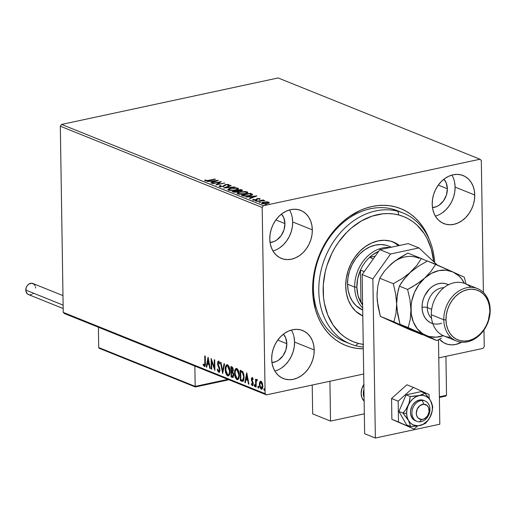 <?xml version="1.0" encoding="UTF-8"?>
<svg xmlns="http://www.w3.org/2000/svg" width="516" height="516" viewBox="0 0 516 516"><rect width="100%" height="100%" fill="white"/><g stroke="black" fill="none" stroke-linecap="round" stroke-linejoin="round"><path stroke-width="0.77" d="M400.429 212.024A70.576 55.715 111.9 0 0 341.953 223.641A70.576 55.715 111.9 0 0 313.418 288.779L312.632 290.05A73.717 58.185 -68.1 0 1 361.361 209.915A73.717 58.185 -68.1 0 1 429.589 240.211L426.119 232.316L422.965 227.034L419.34 222.235L415.264 217.958L410.788 214.256L405.95 211.154L400.79 208.69L395.372 206.884L389.735 205.749L383.943 205.304L378.047 205.549L372.101 206.484L366.173 208.103L360.303 210.38L349.003 216.83L343.675 220.945L333.923 230.749L325.68 242.333L322.223 248.654L316.818 262.057L313.573 276.034L312.812 283.071L313.031 296.906L315.56 309.974L317.663 316.063L320.307 321.778L323.455 327.06L327.086 331.865L331.156 336.142L335.632 339.844L340.476 342.947L345.63 345.41L351.054 347.216L356.685 348.352L363.309 348.803A73.717 58.185 -68.1 0 1 312.632 290.05L313.418 288.779A70.576 55.715 -68.1 0 1 397.784 210.857L403.138 213.018A70.576 55.715 -68.1 0 1 434.659 262.586A70.576 55.715 111.9 0 0 397.952 211.296L398.797 214.998A67.441 53.238 -68.1 0 1 433.692 261.689L431.299 249.028L426.951 238.237L424.062 233.406L417.012 225.111L412.91 221.725L408.478 218.894L403.757 216.649L398.797 214.998L393.643 213.966L388.342 213.566L382.943 213.798L372.081 216.14L361.464 220.906L351.506 227.917L346.894 232.181L338.625 242.017L335.052 247.499L331.891 253.285L326.957 265.546L325.222 271.906L323.306 284.774L323.513 297.429L324.416 303.524L327.77 314.954L333.078 325.009L340.128 333.304L344.23 336.684L348.661 339.515L353.383 341.766L358.343 343.417L355.614 345.681A70.576 55.715 111.9 0 0 363.277 347.01A70.576 55.715 -68.1 0 1 355.614 345.681A70.576 55.715 -68.1 0 1 350.428 343.959A70.576 55.715 -68.1 0 1 323.874 260.915A70.576 55.715 -68.1 0 1 397.952 211.296A70.576 55.715 -68.1 0 1 403.138 213.018M272.97 250.995A25.877 20.427 111.9 0 0 292.682 221.951L312.328 229.859A25.877 20.427 -68.1 0 1 281.394 258.432A25.877 20.427 -68.1 0 1 269.791 238.985L270.274 243.733L271.558 248.119L273.596 251.982L276.299 255.168L279.569 257.555L283.284 259.058L287.296 259.613L291.45 259.193L295.591 257.832L299.557 255.562L303.202 252.485L306.375 248.712L308.961 244.391L310.858 239.688L311.999 234.78L312.328 229.859L311.845 225.111L310.561 220.725L308.529 216.868L305.827 213.682L302.557 211.289L298.841 209.793L294.829 209.238L290.669 209.651L286.528 211.018L282.562 213.282L278.924 216.359L275.744 220.132L273.158 224.454L271.261 229.162L270.126 234.07L269.791 238.985A25.877 20.427 -68.1 0 1 300.725 210.418A25.877 20.427 -68.1 0 1 312.328 229.859L292.682 221.951A25.877 20.427 111.9 0 0 289.502 209.941M274.86 371.107A25.877 20.427 111.9 0 0 294.565 342.056L314.218 349.964A25.877 20.427 -68.1 0 1 283.284 378.538A25.877 20.427 -68.1 0 1 271.68 359.097L272.164 363.845L273.448 368.231L275.48 372.088L278.182 375.274L281.452 377.667L285.167 379.163L289.179 379.718L293.34 379.305L297.48 377.938L301.447 375.674L305.085 372.591L308.265 368.824L310.845 364.502L312.748 359.794L313.883 354.885L314.218 349.964L313.734 345.223L312.451 340.837L310.413 336.974L307.71 333.788L304.44 331.401L300.725 329.898L296.713 329.343L292.559 329.756L288.418 331.124L284.451 333.394L280.807 336.471L277.634 340.244L275.047 344.565L273.151 349.267L272.009 354.176L271.68 359.097A25.877 20.427 -68.1 0 1 302.615 330.524A25.877 20.427 -68.1 0 1 314.218 349.964L294.565 342.056A25.877 20.427 111.9 0 0 291.385 330.046M435.388 216.14A25.877 20.427 111.9 0 0 455.093 187.089L474.746 195.003A25.877 20.427 -68.1 0 1 443.812 223.576A25.877 20.427 -68.1 0 1 432.208 204.13L432.692 208.877L433.975 213.263L436.007 217.126L438.71 220.313L441.98 222.699L445.695 224.202L449.707 224.757L453.861 224.337L458.008 222.97L461.975 220.706L465.613 217.629L468.786 213.856L471.372 209.535L473.275 204.833L474.41 199.924L474.746 195.003L474.256 190.256L472.972 185.87L470.94 182.006L468.238 178.82L464.968 176.433L461.252 174.93L457.24 174.382L453.087 174.795L448.946 176.162L444.979 178.426L441.335 181.503L438.161 185.276L435.575 189.598L433.679 194.306L432.537 199.208L432.208 204.13A25.877 20.427 -68.1 0 1 463.136 175.563A25.877 20.427 -68.1 0 1 474.746 195.003L455.093 187.089A25.877 20.427 111.9 0 0 451.913 175.085M447.359 188.753L438.29 185.102L447.359 188.753A16.467 12.997 -68.1 0 1 432.485 207.651L436.71 206.548L439.232 205.11L443.567 200.75L446.424 195.003L447.359 188.753A16.467 12.997 -68.1 0 0 443.941 179.194L446.23 182.941L447.359 188.753M286.832 343.714L277.763 340.063L286.832 343.714A16.467 12.997 -68.1 0 1 271.958 362.619L276.183 361.516L278.704 360.071L283.045 355.711L285.896 349.971L286.832 343.714A16.467 12.997 -68.1 0 0 283.413 334.155L285.709 337.903L286.832 343.714M284.942 223.609L275.873 219.958L284.942 223.609A16.467 12.997 -68.1 0 1 270.068 242.507L274.293 241.404L276.821 239.966L281.156 235.606L284.006 229.859L284.942 223.609A16.467 12.997 -68.1 0 0 281.53 214.05L283.819 217.797L284.942 223.609M278.137 77.961L480.003 159.225L263.45 205.703L61.585 124.44L278.137 77.961L61.585 124.44L263.45 205.703L480.003 159.225L481.312 160.45L483.389 292.443L481.312 160.45L480.003 159.225L278.137 77.961M266.424 201.84L263.05 202.291L261.522 203.214L263.076 203.839L265.875 203.781L268.694 203.085L269.126 202.298L267.107 201.846L263.618 202.156C261.728 202.549 261.186 203.033 261.986 203.594L267.14 203.575L269.017 202.885L268.81 202.13L266.424 201.84M256.652 201.375L264.818 200.608L262.754 200.356L263.721 200.15L263.244 199.956L256.652 201.375L264.818 200.66L262.754 200.356L263.721 200.15L263.244 199.956L256.652 201.375M260.025 198.589L257.129 198.654L255.323 199.873L253.943 199.853L253.904 199.408L252.801 199.737L254.923 200.176L256.723 199.821L258.052 198.75L260.012 199.163L260.025 198.589L260.032 199.15L260.025 198.589L257.381 198.595L255.517 199.834L253.014 199.434L253.111 200.021L256.033 200.021L257.89 198.783L260.012 199.163L260.025 198.589L260.012 199.163M242.791 195.796L247.886 196.106L251.479 195.28L252.511 194.429L250.363 193.274L241.34 195.209L242.791 195.796L249.583 195.816L252.472 194.326L250.363 193.274L241.34 195.209L242.791 195.796M232.039 191.468L233.877 192.139L236.322 192.178L238.289 191.72L238.644 191.12L242.23 190.597L242.436 190.152L241.062 189.527L232.039 191.468L233.29 191.971L237.328 192.017L238.644 191.12L241.153 190.946L242.514 190.294L241.062 189.527L232.039 191.468M223.621 188.076L234.728 186.979L225.84 187.624L231.168 185.547L230.639 185.334L223.621 188.076L234.728 186.979L225.84 187.624L231.168 185.547L230.639 185.334L223.621 188.076M212.721 183.69L219.435 182.251L215.849 184.947L224.873 183.012L217.662 184.264L221.261 181.561L212.237 183.496L219.435 182.251L215.849 184.947L224.873 183.012L217.662 184.264L221.261 181.561L212.721 183.69M208.928 180.297L206.252 180.606L205.813 179.981L204.871 180.032L205.013 180.729L207.193 180.89L215.411 179.2L208.935 180.594L205.936 180.529L205.813 179.981L204.871 180.032L205.013 180.729L209.322 180.51L214.933 179.007L208.928 180.297M218.216 180.336L207.193 181.464L211.25 181.31L213.005 182.019L210.754 182.896L211.276 183.109L218.3 180.368L207.193 181.464L211.25 181.31L213.005 182.019L210.754 182.896L211.276 183.109L218.216 180.336M219.429 186.534L223.189 186.54L225.944 184.773L227.853 184.651L228.182 184.922L227.691 185.289L228.627 185.321L229.117 184.599L225.376 184.593L223.447 186.089L222.028 186.444L220.319 186.321L220.842 185.599L219.99 185.541L219.1 186.16L219.429 186.534L223.189 186.54L226.24 184.696L228.014 184.702L227.691 185.289L228.627 185.321L228.943 184.509L225.724 184.509L222.719 186.34L220.319 186.321L219.99 185.541L219.429 186.534L219.087 186.224M230.742 188.185L228.691 188.817L227.84 189.636L229.975 190.488L235.593 190.107L237.489 189.553L238.527 188.643L235.812 187.753L230.742 188.185L227.84 189.617L228.446 190.165L235.593 190.107L238.527 188.675L237.895 188.114L230.742 188.185M240.037 191.926L237.986 192.565L237.141 193.384L239.276 194.235L244.474 193.939L247.732 192.674L247.454 191.978L245.648 191.533L240.037 191.926L237.141 193.365L237.747 193.906L244.894 193.855L247.828 192.416L247.196 191.855L240.037 191.926M256.852 195.886L245.829 197.015L249.886 196.867L251.64 197.57L249.389 198.454L249.918 198.66L256.936 195.919L245.829 197.015L249.886 196.867L251.64 197.57L249.389 198.454L249.918 198.66L256.852 195.886M255.762 200.621L255.31 200.859L255.659 201.001L256.962 200.801L255.414 200.943M259.451 202.104L259.206 202.465L260.651 202.285L259.096 202.433M265.463 204.53L265.218 204.884L266.662 204.704L265.108 204.852M64.558 313.605L266.424 394.875L363.703 373.997L266.424 394.875L265.108 393.65L63.242 312.386L60.32 126.214L262.186 207.477L265.108 393.65L262.186 207.477L263.45 205.703L262.186 207.477L60.32 126.214L61.585 124.44L60.32 126.214L63.242 312.386L265.108 393.65L266.424 394.875L64.558 313.605L63.242 312.386L64.558 313.605M438.768 357.885L482.97 348.397L438.768 357.885M261.889 389.154L261.135 389.199C262.315 389.219 262.883 388.135 262.838 385.955L262.328 383.033L261.012 381.247L259.625 382.259L259.58 386.632L261.135 389.199L261.909 389.148L262.689 387.632L262.444 383.388L261.399 381.492L260.445 381.214L259.735 382.001L260.786 381.189L259.735 382.001L259.309 384.536L261.135 389.199L261.644 389.257M256.878 379.583L256.059 380.511L256.575 380.402L256.059 380.511L256.046 379.383L255.562 379.189L255.684 386.871L256.162 387.065L256.188 381.627L257.245 379.995L256.594 379.595L256.059 380.511L256.046 379.383L255.562 379.189L255.684 386.871L256.162 387.065L256.155 381.879L257.245 379.995L256.678 379.563M252.801 385.523L252.266 385.626L253.246 383.82L253.066 382.569L251.821 379.518L252.272 378.667L252.982 378.718L252.272 378.667L252.898 379.724L253.175 379.176L252.227 377.712L251.537 378.105L251.357 379.666L252.737 384.078L252.195 384.665L251.524 383.588L251.26 384.188L252.492 385.671L253.24 384.201L251.821 379.518L252.169 378.647L252.898 379.724L253.175 379.176L251.95 377.68M241.823 381.292L243.133 381.266L243.797 380.118L243.971 375.055L242.843 371.804L240.204 370.198L240.372 380.705L242.778 381.427L244.139 377.132L242.649 371.559L240.204 370.198L240.372 380.705L240.888 380.595L240.875 379.841L240.888 380.595L242.339 381.182L241.823 381.292M231.071 376.964L233.084 377.402L233.754 375.074L232.722 371.991L233.251 370.611L233.058 368.443L232.394 367.179L230.91 366.45L231.071 376.964L231.587 376.854L231.574 376.093L231.587 376.854L231.071 376.964L232.819 377.525L233.754 375.074L232.722 371.991L233.277 369.991L231.794 366.812L230.91 366.45L231.071 376.964M222.654 373.578L224.576 363.903L224.054 363.696L222.66 371.056L221.009 362.471L220.487 362.258L222.654 373.578L224.576 363.903L224.054 363.696L222.66 371.056L221.009 362.471L220.487 362.258L222.654 373.578M211.754 369.185L211.631 361.368L214.882 370.443L214.714 359.936L214.237 359.742L214.359 367.579L211.109 358.485L211.276 368.992L211.754 369.185L211.631 361.368L214.882 370.443L214.714 359.936L214.237 359.742L214.359 367.579L211.109 358.485L211.276 368.992L211.754 369.185M204.284 366.444L204.884 366.36L204.284 366.444C205.233 366.283 205.594 365.212 205.368 363.225L205.258 356.124L204.775 355.93L204.794 364.883L204.259 365.367L203.317 364.044L203.085 364.76L204.368 366.476L205.278 365.502L205.258 356.124L204.775 355.93L204.884 362.922L205.362 362.825L204.884 362.922L204.259 365.367L203.317 364.044L203.085 364.76L204.646 366.489M208.064 357.259L206.226 366.96L206.748 367.173L207.335 364.057L209.096 364.767L209.786 368.392L210.315 368.605L208.064 357.259L206.226 366.96L206.748 367.173L207.335 364.057L209.096 364.767L209.786 368.392L210.315 368.605L208.064 357.259M219.616 367.895L219.01 366.521L218.494 366.637L219.313 368.63L219.79 368.527L219.313 368.63L219.487 369.727L219.958 369.624L218.642 371.152L217.636 369.011L217.255 369.385L217.707 369.288L217.255 369.385L218.694 372.249L219.481 371.991L219.958 370.423L219.635 367.94L217.958 363.367L218.423 362.258L219.423 363.974L219.79 363.477L218.965 361.542L217.875 361.426L217.636 364.496L219.487 369.727L219.287 370.843L218.739 371.185L217.636 369.011L217.255 369.385L218.075 371.675L219.21 372.139L218.094 370.462M227.511 364.818C225.898 364.883 225.137 366.418 225.221 369.43L225.582 372.32L226.647 374.926L227.717 375.88L228.775 375.764L229.762 373.965L230.026 371.314L229.672 368.398L228.594 365.767L227.369 364.767L226.214 365.193L225.324 367.611L225.221 369.43L225.705 369.327L225.221 369.43C225.247 372.417 226.079 374.564 227.717 375.88L228.375 375.951L230.026 371.314C230.013 368.295 229.175 366.128 227.511 364.818L226.898 364.754L227.414 364.638M236.805 368.559C235.199 368.624 234.438 370.159 234.522 373.171L235.509 377.886L236.734 379.479L238.07 379.512L238.811 378.441L239.314 375.99L239.166 373.12L238.334 370.301L237.089 368.701L235.76 368.701L234.877 370.191L234.522 373.171L234.999 373.068L234.522 373.171C234.541 376.158 235.373 378.305 237.018 379.621L237.676 379.692L239.327 375.061C239.314 372.042 238.469 369.875 236.805 368.559L236.193 368.495L236.709 368.385M246.7 372.81L244.861 382.511L245.384 382.724L245.977 379.615L247.732 380.318L248.428 383.949L248.951 384.156L246.783 372.842L244.861 382.511L245.384 382.724L245.977 379.615L247.732 380.318L248.428 383.949L248.951 384.156L246.7 372.81M255.078 386.439L254.665 385.407L254.149 385.517L254.769 386.51L254.536 384.801L254.149 385.517L254.736 386.536L254.84 385.22L254.491 384.788L254.169 385.22L254.665 385.407L255.052 384.691M258.768 387.929L258.348 386.89L257.832 387L258.458 387.993L258.226 386.284L257.832 387L258.419 388.026L258.529 386.703L258.174 386.271L257.852 386.703L258.348 386.89L258.735 386.174M264.779 390.348L264.366 389.309L263.85 389.419L264.469 390.412L264.237 388.703L263.85 389.419L264.431 390.444L264.54 389.122L264.147 388.69L263.863 389.128L264.366 389.309L264.753 388.593M484.24 346.617L483.976 330.001L484.24 346.617L482.97 348.397L484.24 346.617M439.419 339.205L443.87 342.811L447.585 344.307L451.597 344.862L455.751 344.449L461.62 342.218A25.877 20.427 -68.1 0 1 445.695 343.682A25.877 20.427 -68.1 0 1 439.419 339.205M350.428 343.959L345.069 341.805A70.576 55.715 -68.1 0 1 313.418 288.779A70.576 55.715 111.9 0 0 347.784 342.792M442.322 212.798L445.966 209.715L449.139 205.949L451.726 201.627L453.622 196.919L454.757 192.01L455.093 187.089L454.609 182.348M281.794 367.76L285.438 364.683L288.612 360.91L291.198 356.588L293.094 351.886L294.23 346.978L294.565 342.056L294.081 337.309M279.911 247.654L283.548 244.571L286.722 240.804L289.308 236.483L291.211 231.774L292.346 226.866L292.682 221.951L292.191 217.204M204.8 366.334L203.601 364.644L203.085 364.76L203.62 364.586L204.8 366.334M204.839 365.27L204.259 365.367M204.942 365.276L205.368 364.49M205.374 364.412L205.007 365.251M210.251 368.295L209.786 368.392L210.251 368.295M209.56 364.67L209.096 364.767L209.56 364.67M209.554 364.631L207.335 364.057L209.554 364.631M206.806 366.876L206.226 366.96L206.742 366.85L208.348 358.362L206.806 366.876M208.142 359.807L208.87 363.606L209.335 363.509L207.529 363.064L208.142 359.807L208.606 359.71L208.142 359.807L208.87 363.606L207.529 363.064L208.142 359.807M211.754 368.888L211.276 368.992L211.754 368.888M211.67 361.361L211.644 359.781L211.67 361.361M214.837 367.476L214.359 367.579L214.837 367.476M214.862 369.056L212.147 361.258L211.631 361.368L212.147 361.258L214.862 369.056M219.255 371.075L218.642 371.152M219.158 371.043L220.003 369.617M219.584 362.806L219.081 362.174L218.565 362.29L219.423 363.974L219.79 363.477L218.552 361.213L217.475 363.212L217.965 363.109L217.475 363.212L218.494 366.637L219.01 366.521L218.262 364.806L217.746 364.915L218.255 364.806L219.655 367.998M217.991 363.103L219.068 361.103M219.313 372.171L218.694 372.249L219.971 369.933L217.958 363.367L218.72 362.251M218.887 362.155L218.565 362.29M218.694 372.249L219.577 372.178M217.997 370.159L219.358 372.184M218.939 362.148L219.603 362.864M218.59 361.135L217.991 362.89M219.997 369.927L219.345 371.081M222.97 372.391L222.706 371.043L222.97 372.391M223.17 370.946L222.66 371.056L223.17 370.946L224.512 363.877L223.17 370.946M227.266 364.683L226.24 365.921L225.756 368.392L227.156 364.735M228.62 375.861L227.717 375.88L228.233 375.771L226.343 373.062L227.163 374.816L228.517 375.848M230.052 371.765L229.659 373.745L228.646 374.751M227.62 365.734L228.717 366.321L229.562 367.927M227.543 365.902L229.549 371.12L230.02 371.017L229.549 371.12C229.62 373.558 228.994 374.784 227.685 374.797L225.698 369.617C225.634 367.198 226.247 365.96 227.543 365.902L228.059 365.792L227.543 365.902L229.046 368.037L229.536 371.875L228.788 374.468L228.13 374.861L227.24 374.506L225.827 371.159L226.105 366.882L226.898 365.915L228.059 365.792L229.459 367.65M230.013 372.23L228.717 374.739L227.685 374.797M231.516 372.165L231.497 371.107L231.516 372.165M231.445 367.715L231.432 366.663L231.445 367.715M233.058 377.422L231.587 376.854L233.161 377.428M233.413 373.152L232.232 372.159L231.716 372.268L232.484 372.7L233.271 374.88L232.09 376.299L231.536 376.08L231.478 372.171L232.813 372.442L233.58 373.539M233.774 375.164L233.297 376.267M233.051 368.424L231.903 367.927L232.793 369.817L231.458 371.094L231.407 367.727L232.51 367.856L233.084 368.488M233.297 370.075L233.045 370.985L232.471 371.165M232.793 369.817L233.264 369.72L232.793 369.817L232.529 371.094L231.458 371.094L231.407 367.727L232.426 368.347L232.793 369.817M232.774 371.178L231.703 371.191M232.219 371.081L233.309 369.708M233.271 374.88L233.742 374.784L233.271 374.88L232.78 376.377L231.536 376.08L231.478 372.171L232.813 373.107L233.271 374.88M233.213 376.299L232.09 376.299M232.606 376.19L233.787 374.771M236.56 368.43L235.535 369.669L235.051 372.133L236.457 368.476M237.921 379.602L237.018 379.621L237.534 379.512L235.644 376.803L236.463 378.557L237.811 379.595M239.347 375.506L238.953 377.493L237.947 378.492M236.915 369.475L238.018 370.062L238.856 371.668M236.844 369.643L238.85 374.861L239.321 374.764L238.85 374.861C238.914 377.299 238.295 378.525 236.986 378.538L234.999 373.365C234.935 370.94 235.548 369.701 236.844 369.643L237.36 369.533L236.844 369.643L238.34 371.778L238.831 375.616L238.082 378.209L237.431 378.609L236.541 378.254L235.128 374.9L235.212 371.223L235.793 369.972L236.883 369.482L238.76 371.397M239.314 375.971L238.011 378.486L236.986 378.538M240.746 371.462L240.727 370.404L240.746 371.462M243.668 373.655L242.926 372.339L240.708 371.468L242.41 372.449L243.662 376.938L242.636 380.279L240.837 379.821L240.708 371.468L242.759 372.171L243.72 373.816M244.126 378.06L243.771 379.512L243.075 380.189L244.126 378.093M243.662 376.938L244.132 376.835L243.662 376.938L243.397 379.273L242.636 380.279L243.152 380.169L240.837 379.821L240.708 371.468L242.72 372.862L243.662 376.938M243.023 380.195L242.636 380.279M248.893 383.846L248.428 383.949L248.893 383.846M248.196 380.221L247.732 380.318L248.196 380.221M248.19 380.189L245.977 379.615L248.19 380.189M245.442 382.427L244.861 382.511L245.377 382.401L246.983 373.913L245.442 382.427M246.777 375.358L247.506 379.163L247.97 379.06L246.164 378.621L246.777 375.358L247.241 375.261L246.777 375.358L247.506 379.163L246.164 378.621L246.777 375.358M253.156 382.775L252.634 381.776L252.118 381.885L252.64 382.885L253.124 382.782L252.64 382.885L252.763 383.665L253.233 383.562L252.195 384.665L251.524 383.588L251.26 384.188L251.724 384.091L251.26 384.188L252.563 385.665M252.266 385.626L252.782 385.517L251.776 384.078M252.775 384.568L252.195 384.665M252.711 384.549L253.279 383.556M252.227 377.712L251.344 379.357L251.834 379.254L251.344 379.357L252.118 381.885L252.634 381.776L252.034 380.492L251.518 380.602L252.021 380.447M252.343 377.622L251.86 379.247L252.743 377.602M251.995 380.337L253.092 382.608M253.253 383.969L252.84 384.575M251.866 384.323L252.898 385.549M254.536 384.801L254.936 384.678M254.562 386.555L255.188 386.452M254.756 384.865L254.904 386.291M256.13 382.317L256.097 380.505L256.13 382.317M256.987 379.57L256.575 380.402L257.394 379.473M257.207 380.376L256.813 380.498M258.226 386.284L258.626 386.162M258.252 388.038L258.877 387.935M258.439 386.349L258.593 387.774M261.012 381.247L260.515 381.195M261.135 389.199L261.651 389.09L260.393 387.477M259.793 384.433L259.309 384.536L259.793 384.433M259.825 384.426L260.251 381.885L259.825 384.065M260.296 387.206L261.019 388.6L262.057 389.161M262.863 386.162L261.935 388.187M262.296 382.956L261.212 382.046L262.347 383.072M261.025 382.195L262.354 385.768L262.831 385.665L262.354 385.768L261.122 388.258L259.793 384.736L261.025 382.195L261.541 382.079L261.025 382.195L262.018 383.672L262.354 385.768L261.689 388.187L260.541 387.729L259.819 385.252L260.064 382.885L261.212 382.046M262.825 386.555L261.973 388.18L261.122 388.258M264.237 388.703L264.637 388.58M264.263 390.457L264.889 390.36M264.45 388.767L264.605 390.193M204.865 180.658L204.871 180.032L205.013 180.729M204.871 180.032L204.884 180.632L205.736 180.587L204.807 180.723M205.749 180.374L205.813 179.981M205.755 180.974L205.736 180.278M205.942 180.916L205.936 180.529L205.942 180.916M213.011 182.432L213.005 182.019L213.011 182.432M211.915 181.58L212.386 181.529L211.915 181.58M213.005 182.045L213.495 182.245L213.005 182.045M216.081 180.813L213.727 181.735L213.734 182.148L213.727 181.735L212.379 181.193L212.386 181.767L212.379 181.193L216.081 180.813L216.088 181.232L216.081 180.813L213.727 181.735L212.379 181.193L216.081 180.813M219.442 182.554L220.293 182.367L219.442 182.554M216.81 184.741L219.442 182.851L219.435 182.251L219.442 182.851L216.81 184.741M220.319 186.321L220.842 185.599L219.99 185.541L220.003 186.141L219.339 186.502L220.513 186.373M220.848 186.199L220.326 186.921M223.454 186.476L223.447 186.089L223.454 186.476M223.46 186.689L224.092 185.457L224.099 186.057L224.602 185.502L224.595 184.902L224.602 185.502L225.731 185.109M225.724 184.844L225.724 184.509L225.724 184.844M228.195 184.947L228.956 185.109L228.943 184.509L228.962 185.115M228.014 184.702L227.691 185.289M229.052 185.154L228.149 184.941M225.389 185.192L223.854 186.379M230.646 185.747L230.639 185.334L230.646 185.747M237.366 188.546L237.908 188.714L237.895 188.114L238.386 188.985M227.995 189.901L231.226 188.379L236.992 188.321L237.457 188.753L236.947 189.32L235.115 190.204L229.356 189.959L229.368 190.41L228.975 189.308M238.534 189.243L237.225 188.514M229.278 189.185L227.949 189.953M229.02 190.359L229.22 189.688M236.992 188.321C237.831 188.953 237.205 189.482 235.115 189.914L231.755 190.275L229.356 189.959C228.524 189.333 229.149 188.804 231.226 188.379L236.109 188.108L237.334 188.521L237.463 189.353M233.019 191.862L233.451 191.765L233.019 191.862M237.289 190.939L237.734 190.849L237.289 190.939M241.069 190.107L241.062 189.527L241.069 190.107M237.979 191.243L237.728 190.539L240.617 189.92L241.959 190.488L241.946 189.888L242.217 190.604L241.359 190.243L240.656 191.036L237.973 190.643L237.734 191.146L238.65 191.442M238.65 191.475L238.644 191.12L238.65 191.475M238.727 191.907L238.644 191.12M238.805 191.468L238.218 191.326M241.114 190.12L240.263 190.823L237.728 190.539L237.734 191.146L237.728 190.539L240.617 189.92L241.456 190.385L241.469 190.985M236.799 190.739L237.786 191.326L236.85 192.107L233.993 191.681L234.006 192.158L233.445 191.462L233.458 192.029L233.445 191.462L236.799 190.739L237.702 191.172L236.844 191.823L233.445 191.462L236.799 190.739M246.293 192.062L246.629 192.784L244.416 193.952L238.656 193.7L238.663 194.151L238.186 193.281L239.347 192.436L241.559 191.933L246.293 192.062C247.125 192.694 246.5 193.223 244.41 193.661L238.656 193.7C237.824 193.081 238.45 192.552 240.52 192.12L246.293 192.062L247.203 192.455L247.196 191.855L247.686 192.732M237.289 193.648L238.282 193.036M247.835 192.984L246.525 192.262M238.579 192.926L237.25 193.7M238.315 194.106L238.521 193.435M246.667 193.345L246.635 192.262M242.314 195.603L242.752 195.506L242.314 195.603M250.37 193.848L250.363 193.274L250.37 193.848M252.408 194.829L250.879 194.081L251.318 194.255L251.311 193.655L251.318 194.255L252.479 194.925M251.363 194.403L249.112 195.912L244.778 195.88L244.784 196.235L243.262 195.416L243.268 195.964L242.746 195.203L249.918 193.668L251.363 194.403L249.105 195.622L244.778 195.88L242.746 195.203L242.752 195.777L242.746 195.203L249.918 193.668L251.363 194.403L251.389 195.312M251.647 197.983L251.64 197.57L251.647 197.983M250.55 197.131L251.021 197.086L250.55 197.131M251.64 197.596L252.13 197.796L251.64 197.596M254.717 196.37L252.363 197.293L252.369 197.705L252.363 197.293L251.015 196.751L251.028 197.325L251.015 196.751L254.717 196.37L254.723 196.783L254.717 196.37L252.363 197.293L251.015 196.751L254.717 196.37M259.245 198.776L259.167 199.176M256.904 200.337L256.046 200.621M253.014 199.434L253.111 200.021M253.137 200.027L253.711 200.015L253.137 200.027M253.872 199.827L253.904 199.408M256.039 200.021L256.033 199.653L256.039 200.021M256.046 200.253L256.517 198.873L256.529 199.473L257.387 199.195L256.207 199.905M257.387 198.976L257.381 198.595L257.387 198.976M259.38 199.053L259.967 199.17M260.032 199.189L259.129 199.034M255.323 200.737L255.697 200.685M256.562 200.943L256.916 200.621M260.251 202.433L260.599 202.104M267.998 202.298L268.223 202.743L266.662 203.665L262.792 203.42L262.799 203.801L262.476 203.13L262.966 202.691L266.088 202.104L267.998 202.298L266.656 203.381L262.792 203.42L264.089 202.349L267.998 202.298L268.817 202.73L268.81 202.13L269.03 203.485M269.017 202.885L268.81 202.13M261.522 203.181L261.986 203.594M261.735 203.465L262.483 203.072M269.133 202.898L267.778 202.491M262.56 203.046L261.631 203.568M262.792 203.42L262.476 203.123L262.489 203.73M266.262 204.852L266.617 204.53M229.356 189.959L228.885 189.54L228.891 190.133M237.702 191.172L237.799 191.926M238.656 193.7L238.186 193.281L238.192 193.881M364.032 384.285L361.858 388.664L361.142 393.431A12.545 9.907 -68.1 0 1 363.87 384.517A12.545 9.907 111.9 0 0 364.128 401.113A12.545 9.907 -68.1 0 1 361.142 393.431L362 397.855L364.296 401.274M364.328 413.832L330.537 421.088L312.67 413.897L330.537 421.088L329.911 381.247L330.537 421.088L364.328 413.832M312.219 385.046L312.67 413.897L312.219 385.046M419.566 421.824L421.746 419.489A7.843 6.192 -68.1 0 1 416.354 411.942A7.843 6.192 -68.1 0 1 423.7 404.222L422.307 400.448A10.978 8.669 111.9 0 0 412.02 411.258A10.978 8.669 111.9 0 0 419.566 421.824A10.978 8.669 -68.1 0 1 416.838 421.32A10.978 8.669 -68.1 0 1 412.349 409.562A10.978 8.669 -68.1 0 1 422.307 400.448L420.875 399.874L422.307 400.448A10.978 8.669 -68.1 0 1 425.036 400.951A10.978 8.669 -68.1 0 1 429.525 412.71A10.978 8.669 -68.1 0 1 419.566 421.824A10.978 8.669 111.9 0 0 429.86 411.013A10.978 8.669 111.9 0 0 422.307 400.448L423.7 404.222L419.998 405.557L417.212 409.014L416.283 413.432L416.883 416.167L418.373 418.25L421.746 419.489L424.262 418.876L427.48 416.025L429.099 411.768L428.564 407.543L427.08 405.46L423.7 404.222A7.843 6.192 -68.1 0 1 429.099 411.768A7.843 6.192 -68.1 0 1 421.746 419.489L419.566 421.824M364.07 397.372A10.978 8.669 -68.1 0 1 363.941 389.361A10.978 8.669 111.9 0 0 364.07 397.372M364.128 401.113A12.545 9.907 -68.1 0 1 363.87 384.517M99.111 348.203L98.717 347.552L195.209 386.703L227.898 379.363L195.183 386.387L194.861 366.063L195.183 386.387L98.717 347.552L98.395 327.234L98.717 347.552L99.536 348.416M227.904 379.995L195.261 386.91M445.74 396.088L446.534 395.288L445.921 356.35L446.534 395.288L439.38 396.823L446.534 395.288L445.74 396.088L439.387 397.397M62.978 295.616L32.921 283.516A5.96 4.702 111.9 0 0 25.8 290.095L63.133 305.124L25.8 290.095A5.96 4.702 111.9 0 0 28.47 294.572L63.184 308.542M28.909 294.713L27.296 293.823L25.91 291.185L26.135 287.831L27.174 285.754L28.741 284.174L31.566 283.245L34.101 284.264L35.191 285.89M35.488 286.896L35.598 287.993M33.495 293.204L32.656 293.914M31.74 294.436L29.831 294.842M391.554 398.513L398.159 401.177L398.487 421.978L391.876 419.321L391.554 398.513L406.853 384.794L413.464 387.458L406.853 384.794L391.554 398.513L391.876 419.321L414.122 429.06L391.876 419.321L414.122 429.06L417.586 425.958L414.122 429.06L398.487 421.978L398.159 401.177L391.554 398.513M429.157 398.455L429.099 394.54L413.464 387.458L398.159 401.177L413.464 387.458L429.099 394.54L429.157 398.455M439.806 424.204L438.484 339.715L439.806 424.204L375.358 438.039L364.638 433.724L362.142 274.577L364.638 433.724L375.358 438.039L439.806 424.204M437.213 264.972L418.934 247.919L390.573 254.001L372.862 278.892L375.358 438.039L372.862 278.892L362.142 274.577L372.862 278.892L390.573 254.001L379.853 249.686L362.142 274.577L379.853 249.686L408.214 243.604L379.853 249.686L390.573 254.001L418.934 247.919L408.214 243.604L418.934 247.919L437.213 264.972M407.317 418.631L408.466 420.463A15.686 12.378 -68.1 0 1 406.621 413.329L402.977 413.09L408.466 420.463L410.659 426.506L406.589 424.868L398.907 411.452L406.118 394.843L410.181 396.482L409.059 403.19L405.879 409.588L402.977 413.09L398.907 411.452L402.977 413.09L407.317 418.631M415.451 420.759L412.097 418.012L410.691 414.509L410.484 412.497A10.978 8.669 -68.1 0 1 423.61 400.377L425.036 400.951M419.747 425.571L425.539 423.313L429.705 417.831L432.195 411.155L432.743 406.705L431.453 402.39L429.415 398.836L425.068 393.289L420.998 391.65L425.068 393.289L421.12 395.075L414.916 396.191L410.181 396.482L406.118 394.843L420.998 391.65L406.118 394.843L398.907 411.452L406.589 424.868L410.659 426.506L417.65 425.945L423.075 424.346L427.545 420.785L429.88 417.508L431.505 413.748L432.318 409.775L432.26 405.86L430.557 400.661L428.454 397.991L425.752 396.178L422.617 395.34L419.276 395.546L415.948 396.772L412.858 398.939L410.226 401.9L408.227 405.447L406.995 409.349L406.621 413.329L407.118 417.122L408.466 420.463L410.562 423.133L413.271 424.945L418.063 425.81L421.585 425.1L425.539 423.313L428.435 419.824L430.789 415.67L432.195 411.155L432.743 406.705L430.557 400.661L425.068 393.289L419.276 395.546L410.181 396.482L409.639 400.919L408.227 405.447L405.879 409.588L402.977 413.09L406.621 413.329A15.686 12.378 -68.1 0 1 408.227 405.447A15.686 12.378 -68.1 0 1 419.276 395.546A15.686 12.378 -68.1 0 1 430.557 400.661A15.686 12.378 -68.1 0 1 430.789 415.67A15.686 12.378 -68.1 0 1 419.747 425.571A15.686 12.378 -68.1 0 1 408.466 420.463L410.659 426.506L419.747 425.571M415.367 420.727L415.412 420.746A10.978 8.669 -68.1 0 1 410.484 412.497L410.626 410.407L411.916 406.331L413.013 404.499L415.902 401.59L419.347 400.048L421.108 399.874L424.384 400.745M363.238 344.411A67.441 53.238 -68.1 0 1 358.343 343.417L363.503 344.443M391.457 247.196L388.774 246.119A34.508 27.238 -68.1 0 0 386.239 245.274L380.892 244.545L375.345 245.106L369.824 246.932L364.535 249.957L359.684 254.065L355.453 259.103L352.009 264.863L349.48 271.139L347.971 277.685L347.532 284.245L348.184 290.566L349.9 296.416L352.615 301.563L356.227 305.807L362.696 310.013A34.508 27.238 -68.1 0 1 350.093 269.339A34.508 27.238 -68.1 0 1 386.239 245.274L388.896 246.171M393.508 242.107A39.996 31.573 -68.1 0 0 390.567 241.127L384.362 240.282L377.938 240.927L371.539 243.049L365.412 246.558L359.787 251.318L354.885 257.155L350.893 263.837L347.965 271.106L346.21 278.692L345.701 286.296L346.455 293.63L348.442 300.402L351.59 306.369L355.776 311.283L362.793 315.947A39.996 31.573 -68.1 0 1 348.784 268.707A39.996 31.573 -68.1 0 1 390.567 241.127L396.307 243.442L399.429 245.487A39.996 31.573 -68.1 0 0 393.508 242.107L393.366 242.049M362.309 315.728A39.996 31.573 111.9 0 0 362.787 315.882M392.592 209.135L397.952 211.296L392.592 209.135M398.326 245.719A39.996 31.573 111.9 0 0 392.154 241.604M397.952 211.296A70.576 55.715 111.9 0 0 322.771 264.192A70.576 55.715 111.9 0 0 355.614 345.681L358.343 343.417A67.441 53.238 -68.1 0 1 326.957 265.546A67.441 53.238 -68.1 0 1 398.797 214.998L397.952 211.296M362.619 304.988A32.934 26 -68.1 0 1 360.981 302.582A32.934 26 -68.1 0 1 356.859 287.173L354.679 287.09A34.508 27.238 111.9 0 0 362.664 307.994A34.508 27.238 -68.1 0 1 354.679 287.09L347.532 284.213L354.679 287.09A34.508 27.238 -68.1 0 1 389.909 247.532A34.508 27.238 111.9 0 0 354.679 287.09L356.859 287.173L357.975 295.391L360.981 302.582L360.471 270.107L357.711 278.537L356.859 287.173A32.934 26 -68.1 0 1 360.471 270.107A32.934 26 -68.1 0 1 369.566 257.329L375.287 256.104L369.566 257.329A32.934 26 -68.1 0 1 378.667 251.357L372.791 254.691L369.566 257.329A32.934 26 111.9 0 0 360.471 270.107L364.244 271.622L360.471 270.107L360.981 302.582A32.934 26 111.9 0 0 362.619 304.988M362.593 303.227L360.981 302.582L362.593 303.227M373.332 258.851L369.566 257.329L373.332 258.851M450.694 337.251A28.232 22.285 -68.1 0 1 431.292 314.747A28.232 22.285 111.9 0 0 443.953 335.961L456.454 340.992A28.232 22.285 -68.1 0 1 443.799 319.785A28.232 22.285 111.9 0 0 467.425 341.831A28.232 22.285 111.9 0 0 490.2 309.826L489.807 310.464A26.664 21.046 -68.1 0 1 468.289 340.689A26.664 21.046 -68.1 0 1 445.979 319.868L443.799 319.785L431.292 314.747L443.799 319.785A28.232 22.285 -68.1 0 1 477.539 288.618A28.232 22.285 -68.1 0 1 490.2 309.826A28.232 22.285 -68.1 0 1 456.454 340.992M432.988 323.661L429.976 322.442L427.319 320.507L425.12 317.914L423.475 314.779L422.43 311.219L422.036 307.362A3.767 1.09 179.1 0 1 427.274 307.562L431.66 309.329L427.274 307.562A17.254 13.616 111.9 0 1 443.857 287.728A17.254 13.616 111.9 0 0 427.274 307.562A3.767 1.09 -0.9 0 0 422.036 307.362A21.014 16.589 -68.1 0 1 430.789 287.747A21.014 16.589 -68.1 0 1 448.449 284.767M427.274 307.562A17.254 13.616 111.9 0 0 431.557 318.295M443.315 335.69A34.508 27.238 -68.1 0 1 425.577 335.303L436.865 340.573L428.654 337.27L399.997 324.287L408.208 327.589L410.259 319.217L410.949 309.742L410.259 319.217L408.208 327.589L425.577 335.303A34.508 27.238 -68.1 0 1 410.949 309.742L409.949 299.596L407.614 289.45L399.397 286.148L407.614 289.45L412.187 286.941L420.83 281.265L424.681 278.098L431.073 271.255L435.672 264.295L427.461 260.986L418.437 266.224L410.388 272.345L418.437 266.224L427.461 260.986L453.035 272.009L435.672 264.295L431.073 271.255L424.681 278.098L416.631 284.213L407.614 289.45L409.949 299.596L410.949 309.742A34.508 27.238 -68.1 0 1 424.681 278.098A34.508 27.238 -68.1 0 1 453.035 272.009L464.329 277.279L465.993 283.968L464.329 277.279L453.035 272.009A34.508 27.238 -68.1 0 1 464.387 283.336L461.491 278.724L458.995 276.002L453.035 272.009L446.147 270.178L438.787 270.629L431.466 273.332L424.681 278.098L418.889 284.606L414.49 292.411L411.781 300.989L411.123 305.382L411.258 314.005L413.31 321.92L417.128 328.595L422.456 333.568L436.865 340.573L399.997 324.287L396.959 309.052L396.662 303.988L397.352 294.52L399.397 286.148L403.996 279.188L410.388 272.345L402.338 278.459L393.321 283.697L379.75 278.234L393.321 283.697L395.656 293.817L396.662 303.988L396.804 299.099L398.249 290.198L399.397 286.148L401.519 282.658L406.924 275.738L416.78 265.501L421.378 258.542L427.222 261.115L421.378 258.542L416.78 265.501L410.388 272.345L402.338 278.459L393.321 283.697L395.656 293.817L396.662 303.988L395.966 313.464L393.921 321.836L422.578 334.82L409.007 329.356L380.35 316.373L393.921 321.836L422.578 334.82L409.007 329.356L380.35 316.373L378.015 306.252L377.009 296.081L377.706 286.606L379.75 278.234L384.343 271.274L390.741 264.431L398.791 258.316L407.808 253.079L421.378 258.542L407.808 253.079L394.585 261.264L387.69 267.494M443.521 335.613L436.123 337.2L428.938 336.503L399.997 324.287L397.662 314.141L396.662 303.988L395.966 313.464L393.921 321.836L380.35 316.373L377.306 301.144L377.009 296.081L377.706 286.606L379.75 278.234L384.343 271.274L390.741 264.431A34.508 27.238 111.9 0 1 419.095 258.348M388.516 319.901L394.992 322.842M394.037 261.805L390.741 264.431M377.183 291.714L377.009 296.087M441.657 323.203A21.014 16.589 -68.1 0 1 422.036 307.362L422.307 303.369L423.23 299.383L424.771 295.565L429.447 288.992L432.408 286.49L435.627 284.651L438.993 283.542L442.367 283.2L445.624 283.652L448.643 284.871M441.432 338.07L436.865 340.573L441.432 338.07M477.539 288.618L465.039 283.581A28.232 22.285 111.9 0 0 431.292 314.747A28.232 22.285 -68.1 0 1 445.347 286.619A28.232 22.285 -68.1 0 1 470.792 287.328M489.807 310.464L489.303 305.575L487.981 301.054L485.891 297.074L483.105 293.791L479.732 291.327L475.907 289.786L471.772 289.212L467.49 289.644L463.226 291.05L459.137 293.385L455.383 296.558L452.113 300.441L449.449 304.898L447.495 309.742L446.321 314.799L445.979 319.868L446.475 324.757L447.798 329.279L449.894 333.252L452.68 336.535L456.047 338.999L459.879 340.547L464.007 341.115L468.289 340.689L472.559 339.276L476.649 336.948L480.396 333.775L483.673 329.885L486.336 325.435L488.291 320.584L490.2 309.826A28.232 22.285 111.9 0 0 466.574 287.78A28.232 22.285 111.9 0 0 443.799 319.785L445.979 319.868A26.664 21.046 -68.1 0 1 467.49 289.644A26.664 21.046 -68.1 0 1 489.807 310.464M228.195 184.876L228.201 185.476M259.38 198.912L259.387 199.511M252.795 199.718L252.808 200.318M253.704 199.666L253.711 200.266M268.301 202.575L268.307 203.175M227.853 380.008L195.351 386.981M99.42 348.377L195.319 386.981M439.387 397.455L445.689 396.101"/></g></svg>
